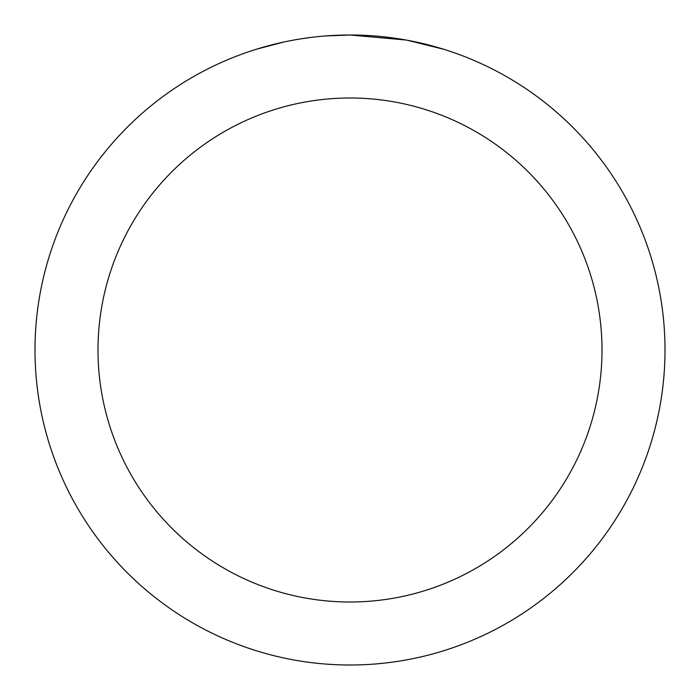 <?xml version="1.0" encoding="UTF-8"?>
<svg xmlns="http://www.w3.org/2000/svg" width="700" height="700" viewBox="0 0 700 700"><rect width="100%" height="100%" fill="white"/><g stroke="black" fill="none" stroke-linecap="round" stroke-linejoin="round"><path stroke-width="1.05" d="M356.283 35.061L360.658 35.184M388.789 37.398L390.119 37.564M405.956 40.014L350 35A315 315 0 0 1 665 350A315 315 0 0 1 350 665A315 315 0 0 1 35 350A315 315 0 0 1 350 35L325.386 35.962M407.444 40.285L443.581 49.227M350 98A252 252 0 0 1 602 350A252 252 0 0 1 350 602A252 252 0 0 1 98 350A252 252 0 0 1 350 98M314.475 37.012L310.634 37.468M256.428 49.227L283.876 42.018M301.84 38.701L310.634 37.476M326.909 35.849L331.922 35.525M302.908 38.544L308.7 37.721"/></g></svg>
